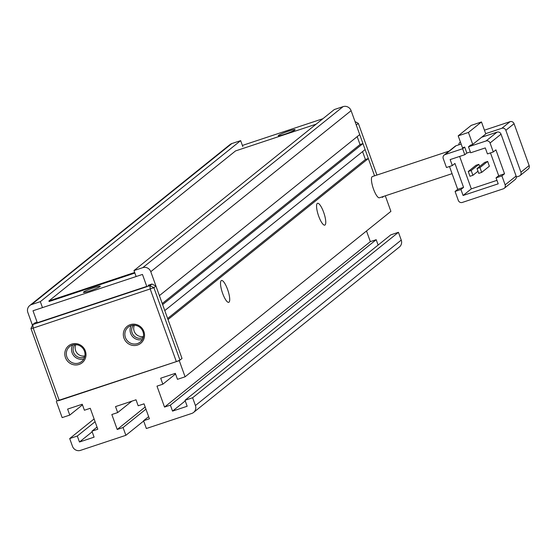 <?xml version="1.0" encoding="UTF-8"?>
<svg xmlns="http://www.w3.org/2000/svg" width="557" height="557" viewBox="0 0 557 557"><rect width="100%" height="100%" fill="white"/><g stroke="black" fill="none" stroke-linecap="round" stroke-linejoin="round"><path stroke-width="0.84" d="M383.648 196.37L382.339 197.422L382.144 196.872L382.339 197.422L383.648 196.37M355.032 121.572L358.332 123.376L376.936 175.044M374.569 175.831L356.278 125.026L358.332 123.376M143.887 331.54A10.855 10.437 51.2 0 1 137.593 345.013A10.855 10.437 51.2 0 1 123.981 338.148A10.855 10.437 51.2 0 1 130.275 324.668A10.855 10.437 51.2 0 1 143.887 331.54M125.429 337.535A9.58 9.211 -128.8 0 0 140.211 342.089A9.58 9.211 -128.8 0 0 142.989 331.707A9.58 9.211 -128.8 0 0 128.207 327.154A9.58 9.211 -128.8 0 0 125.429 337.535M85.346 350.973A10.855 10.437 51.2 0 1 79.059 364.445A10.855 10.437 51.2 0 1 65.448 357.58A10.855 10.437 51.2 0 1 71.735 344.101A10.855 10.437 51.2 0 1 85.346 350.973M66.889 356.967A9.58 9.211 -128.8 0 0 81.67 361.521A9.58 9.211 -128.8 0 0 84.448 351.14A9.58 9.211 -128.8 0 0 69.667 346.586A9.58 9.211 -128.8 0 0 66.889 356.967M131.222 325.573A9.58 9.211 -128.8 0 0 130.644 333.344A9.58 9.211 -128.8 0 0 142.411 339.485M72.689 344.999A9.58 9.211 -128.8 0 0 72.104 352.776A9.58 9.211 -128.8 0 0 83.87 358.917M133.408 325.197A7.986 7.673 -128.8 0 0 143.24 337.431M134.404 325.204A7.986 7.673 -128.8 0 0 143.448 336.456M74.868 344.63A7.986 7.673 -128.8 0 0 84.706 356.863M75.863 344.637A7.986 7.673 -128.8 0 0 84.915 355.888M176.346 361.625L179.953 360.101L153.892 287.704L33.204 328.094L59.265 400.49L176.346 361.625L150.279 289.229L149.889 285.685L32.814 324.55L33.204 328.094L30.962 328.512L57.023 400.908L59.265 400.49M179.953 360.101L182.014 358.45L179.27 360.651L57.023 400.908M37.096 322.155L34.868 322.893L32.814 324.55L30.962 328.512M148.141 285.295L151.95 284.028L149.889 285.685L153.892 287.704L155.953 286.054L182.014 358.45L168.012 319.558L368.337 158.536L374.478 175.587L373.886 176.061M151.95 284.028L155.953 286.054M89.921 290.838A8.94 0.829 160.2 0 1 83.432 292.321A8.94 0.829 160.2 0 1 93.764 287.746A8.94 0.829 160.2 0 1 100.26 286.263A8.94 0.829 160.2 0 1 89.921 290.838M284.759 134.223A8.94 0.829 160.2 0 1 278.27 135.706A8.94 0.829 160.2 0 1 288.603 131.132A8.94 0.829 160.2 0 1 295.099 129.649A8.94 0.829 160.2 0 1 284.759 134.223M37.305 322.733L146.77 286.395L142.46 274.434L32.995 310.764L37.305 322.733M322.914 118.711L242.386 145.44M449.109 151.093L372.382 176.562A11.175 2.903 71.6 0 0 373.503 189.095A11.175 2.903 71.6 0 0 379.428 197.777L452.068 173.659M505.136 184.868L501.906 175.894L496.05 177.836L498.209 183.824L463.083 195.479L460.931 189.498L455.076 191.441L458.307 200.416A3.196 3.07 51.2 0 0 462.31 202.435L503.291 188.83A3.196 3.07 51.2 0 0 504.21 188.329L515.19 179.507A3.196 3.07 51.2 0 0 516.116 176.047L505.136 184.868A3.196 3.07 51.2 0 1 504.21 188.329M481.666 137.245L497.032 132.148L486.059 140.97L468.493 146.797L470.554 145.14L472.747 144.416L485.781 133.938L481.478 121.969L471.229 125.374L458.195 135.845L462.505 147.814L464.698 147.09L462.637 148.74L445.078 154.567L456.058 145.746A3.196 3.07 -128.8 0 0 455.132 146.247L444.159 155.076A3.196 3.07 51.2 0 1 445.078 154.567M501.906 175.894L504.538 173.777L495.925 149.847L493.293 151.964L490.063 142.989L501.035 134.167A3.196 3.07 -128.8 0 0 497.032 132.148M501.035 134.167L516.116 176.047M456.058 145.746L461.147 144.054M444.159 155.076A3.196 3.07 51.2 0 0 443.226 158.536L446.463 167.511L452.312 165.561L454.944 163.452L463.563 187.382L457.708 189.324L455.076 191.441M449.492 166.501L457.708 189.324M463.083 195.479L471.319 188.865L496.955 180.35M484.43 130.178L510.066 121.67L501.836 128.284A3.196 3.07 51.2 0 1 505.84 130.303L514.069 123.689L529.15 165.568L520.92 172.19A3.196 3.07 51.2 0 1 519.068 176.151L516.304 177.063M501.836 128.284L485.676 133.645M458.815 144.827A3.196 3.07 51.2 0 1 460.43 142.063M520.92 172.19L505.84 130.303M468.493 146.797L470.651 152.778L485.286 147.925L487.438 153.906L493.293 151.964M486.059 140.97A3.196 3.07 51.2 0 1 490.063 142.989M472.747 144.416L468.437 132.448L481.478 121.969M462.637 148.74L464.796 154.721L450.16 159.581L452.312 165.561M464.698 147.09L466.85 153.071L464.796 154.721M463.563 187.382L460.931 189.498M504.538 173.777L498.689 175.72L490.466 152.897M496.05 177.836L498.689 175.72M479.967 167.601L477.043 168.576L484.722 162.4L487.654 161.426L489.373 166.209L481.694 172.392L479.967 167.601L487.654 161.426M459.643 156.433L471.319 188.865M477.997 171.215L472.914 175.302L471.187 170.519L468.263 171.486L475.943 165.311L478.874 164.343L479.64 166.48M466.85 153.071L470.338 151.915M468.437 132.448L458.195 135.845M471.187 170.519L478.874 164.343M514.069 123.689A3.196 3.07 -128.8 0 0 510.066 121.67M519.994 175.65L528.224 169.029A3.196 3.07 -128.8 0 0 529.15 165.568M477.043 168.576L478.762 173.359L481.694 172.392M468.263 171.486L469.983 176.277L472.914 175.302M316.104 124.183L235.52 150.933L48.912 300.926L49.127 301.525L134.891 273.062M48.912 300.926L134.676 272.464M222.64 293.393A11.495 2.98 71.6 0 0 227.834 302.173A11.495 2.98 71.6 0 0 227.576 289.424A11.495 2.98 71.6 0 0 220.857 281.153A11.495 2.98 71.6 0 0 222.64 293.393M318.688 216.193A11.495 2.98 71.6 0 0 323.882 224.965A11.495 2.98 71.6 0 0 323.624 212.217A11.495 2.98 71.6 0 0 316.905 203.946A11.495 2.98 71.6 0 0 318.688 216.193M42.478 307.617L40.334 301.657L240.659 140.636L231.879 143.546A6.385 6.141 -128.8 0 0 230.027 144.555L29.702 305.577A6.385 6.141 51.2 0 1 31.547 304.575L40.334 301.657M32.459 325.302L27.85 312.498A6.385 6.141 51.2 0 1 29.702 305.577M97.022 427.087L91.94 431.167L97.795 429.224L90.255 408.288L84.399 410.231L82.248 404.243L67.613 409.103L69.764 415.09L62.154 417.611L56.341 401.458M192.625 397.747L398.443 232.311L401.242 240.088L195.423 405.524L192.625 397.747L185.015 400.274L187.166 406.255L172.538 411.115L170.379 405.134L164.524 407.076L156.99 386.133L162.839 384.191L160.688 378.21L175.323 373.35L177.474 379.331L185.084 376.811L179.27 360.651M91.94 431.167L94.091 437.154L79.456 442.014L77.305 436.027L69.695 438.554L94.091 418.948M145.941 409.151L123.069 427.532L125.868 435.309L80.5 450.369A6.385 6.141 51.2 0 1 72.494 446.331L69.695 438.554M123.069 427.532L117.214 429.475L111.832 414.519L117.687 412.577L115.529 406.596L136.019 399.794L138.171 405.774L144.026 403.832L149.415 418.787L143.56 420.737L146.359 428.514L191.726 413.454A6.385 6.141 51.2 0 0 193.571 412.445L399.39 247.009A6.385 6.141 -128.8 0 0 401.242 240.088M195.423 405.524A6.385 6.141 51.2 0 1 193.571 412.445M385.305 195.82L390.903 211.375L185.084 376.811M136.138 276.53L133.993 270.57L334.318 109.541L343.098 106.631L142.773 267.652A6.385 6.141 51.2 0 1 150.78 271.691L159.399 295.628L359.725 134.599L351.105 110.669A6.385 6.141 -128.8 0 0 343.098 106.631M362.955 143.574L365.107 149.561L164.781 310.583L162.63 304.602L362.955 143.574L360.031 144.548L357.183 136.646M142.773 267.652L133.993 270.57M378.126 245.052L376.198 239.698L370.342 241.641L366.506 230.981M398.443 232.311L390.833 234.838L185.015 400.274M240.659 140.636L242.81 146.616M69.764 415.09L82.471 404.876M164.524 407.076L370.342 241.641M185.244 400.901L172.538 411.115M145.168 407.007L117.214 429.475M143.657 421.015L125.868 435.309M79.456 442.014L92.163 431.8M362.565 151.601L365.413 159.504L368.337 158.536M365.413 159.504L167.629 318.486M162.839 384.191L175.546 373.977M170.379 405.134L376.198 239.698M148.642 416.65L143.56 420.737M131.877 401.165L117.687 412.577M77.305 436.027L95.094 421.726M162.24 303.53L360.031 144.548M150.78 271.691L351.105 110.669M31.547 304.575L231.879 143.546M460.409 142.007L459.936 142.39"/></g></svg>
